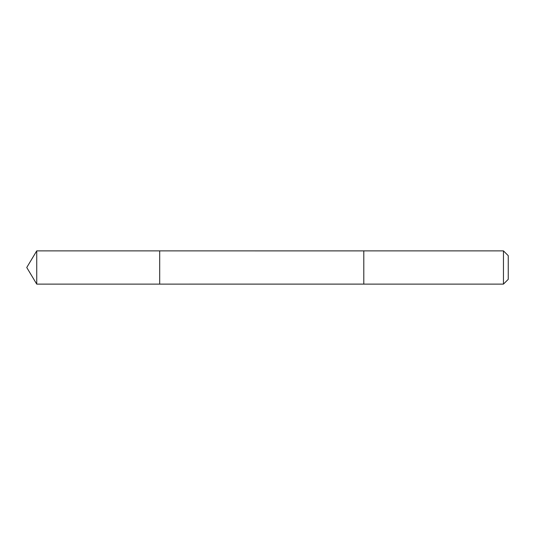 <?xml version="1.0" encoding="UTF-8"?>
<svg xmlns="http://www.w3.org/2000/svg" width="535" height="535" viewBox="0 0 535 535"><rect width="100%" height="100%" fill="white"/><g stroke="black" fill="none" stroke-linecap="round" stroke-linejoin="round"><path stroke-width="0.8" d="M159.697 284.118L159.697 250.882L36.734 250.882L36.734 284.118L159.697 284.118L159.697 250.882L363.8 250.888L363.8 284.112L36.734 284.118L26.75 267.5L36.734 284.118M363.8 264.986L363.8 284.118L503.455 284.118L503.455 250.882L363.8 250.882L363.8 264.986M503.455 250.882L508.25 255.676L508.25 279.323L503.455 284.118M26.75 267.5L36.734 250.882"/></g></svg>

